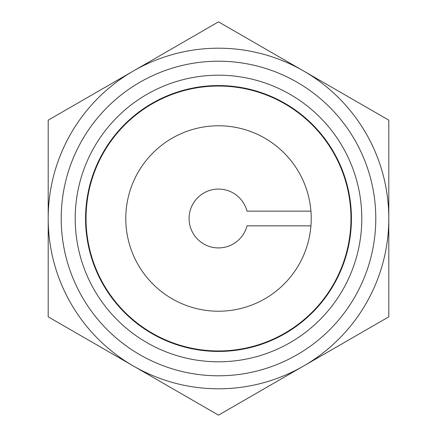 <?xml version="1.0" encoding="UTF-8"?>
<svg xmlns="http://www.w3.org/2000/svg" width="437" height="437" viewBox="0 0 437 437"><rect width="100%" height="100%" fill="white"/><g stroke="black" fill="none" stroke-linecap="round" stroke-linejoin="round"><path stroke-width="0.66" d="M310.931 211.142L246.992 211.142A29.426 29.426 0 0 0 201.697 194.345A29.426 29.426 0 0 0 201.697 242.655A29.426 29.426 0 0 0 246.992 225.858L310.931 225.858A92.72 92.72 0 0 0 310.931 211.142M218.5 125.78A92.72 92.72 0 0 1 298.799 264.86A92.72 92.72 0 0 1 138.201 264.86A92.72 92.72 0 0 1 218.5 125.78M218.5 86.04A132.46 132.46 0 0 1 333.213 284.727A132.46 132.46 0 0 1 103.788 284.727A132.46 132.46 0 0 1 218.5 86.04M351.43 218.5A132.93 132.93 0 0 1 152.032 333.622A132.93 132.93 0 0 1 152.032 103.378A132.93 132.93 0 0 1 351.43 218.5M218.5 361.798A143.298 143.298 0 0 0 361.798 218.5A143.298 143.298 0 0 0 218.5 75.202A143.298 143.298 0 0 0 75.202 218.5A143.298 143.298 0 0 0 218.5 361.798M375.787 218.5A157.287 157.287 0 0 1 139.856 354.718A157.287 157.287 0 0 1 139.856 82.282A157.287 157.287 0 0 1 375.787 218.5M133.351 365.988L218.5 415.15L388.804 316.825L388.804 120.175L218.5 21.85L133.351 71.013A170.304 170.304 0 0 0 48.196 218.5L48.196 316.825L133.351 365.988A170.304 170.304 0 0 0 388.804 218.5A170.304 170.304 0 0 0 133.351 71.013L48.196 120.175L48.196 218.5A170.304 170.304 0 0 0 133.351 365.988"/></g></svg>
